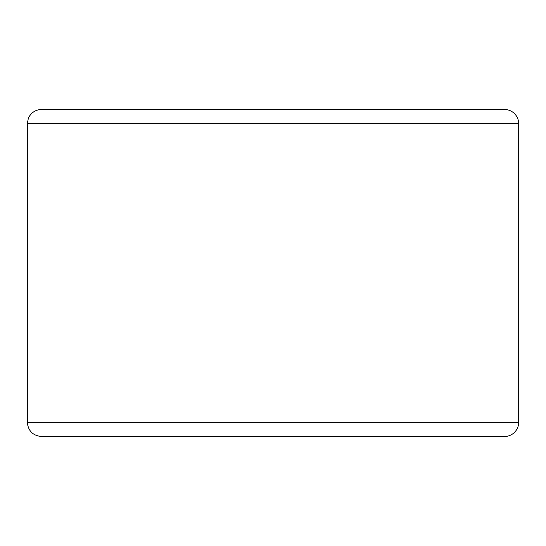 <?xml version="1.0" encoding="UTF-8"?>
<svg xmlns="http://www.w3.org/2000/svg" width="546" height="546" viewBox="0 0 546 546"><rect width="100%" height="100%" fill="white"/><g stroke="black" fill="none" stroke-linecap="round" stroke-linejoin="round"><path stroke-width="0.82" d="M518.7 422.249A14.271 14.271 0 0 1 504.429 436.52A14.271 14.271 0 0 0 518.7 422.249L518.7 123.751A14.271 14.271 0 0 0 504.429 109.48L41.571 109.48C36.336 109.637 32.275 111.91 29.402 116.291L28.303 118.496L27.3 123.751L27.3 422.249C28.146 430.917 32.903 435.674 41.571 436.52L504.429 436.52A14.271 14.271 0 0 0 518.7 422.249L27.3 422.249M27.3 123.751L518.7 123.751A14.271 14.271 0 0 0 504.429 109.48L65.595 109.48M518.7 123.751A14.271 14.271 0 0 0 504.429 109.48"/></g></svg>
